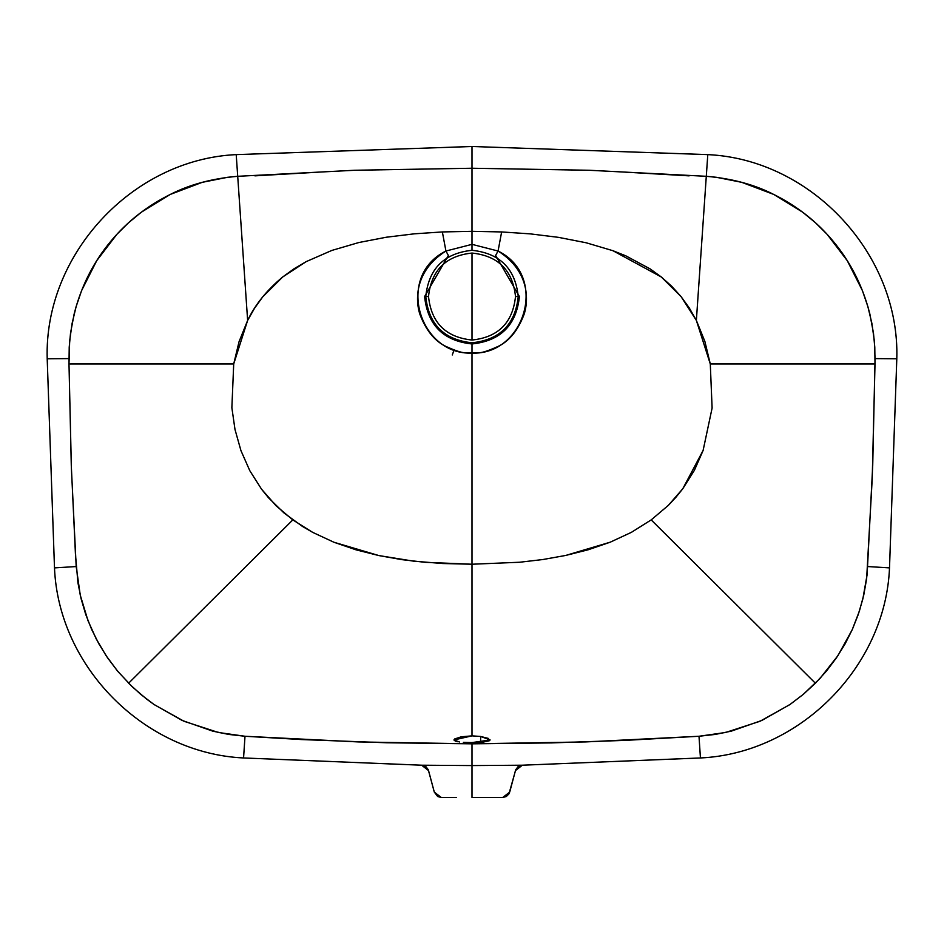 <?xml version="1.0" encoding="UTF-8"?>
<svg xmlns="http://www.w3.org/2000/svg" width="944" height="944" viewBox="0 0 944 944"><rect width="100%" height="100%" fill="white"/><g stroke="black" fill="none" stroke-linecap="round" stroke-linejoin="round"><path stroke-width="1.42" d="M519.412 296.546L495.635 255.458L519.412 296.546C516.403 325.137 500.591 340.937 472.012 343.958L472 353.103L472 343.958C443.42 340.937 427.62 325.137 424.599 296.546C427.62 325.137 443.42 340.937 472.012 343.958C500.591 340.937 516.403 325.137 519.412 296.546M448.365 255.458L424.599 296.546L448.365 255.458M518.244 296.546C515.306 324.441 499.895 339.852 472.012 342.79C444.117 339.852 428.706 324.441 425.768 296.546C428.706 268.662 444.117 253.252 472.012 250.302C499.895 253.252 515.306 268.662 518.244 296.546C515.306 268.662 499.895 253.252 472.012 250.302C444.117 253.252 428.706 268.662 425.768 296.546C428.706 324.441 444.117 339.852 472.012 342.79C499.895 339.852 515.306 324.441 518.244 296.546L515.507 296.546L518.244 296.546M428.517 296.546L425.768 296.546L428.517 296.546C431.278 322.777 445.78 337.279 472.012 340.041C445.78 337.279 431.278 322.777 428.517 296.546C431.278 270.314 445.78 255.824 472.012 253.051C445.78 255.824 431.278 270.314 428.517 296.546M515.507 296.546C512.734 322.777 498.231 337.279 472.012 340.041L472.012 253.051C498.231 255.824 512.734 270.314 515.507 296.546C512.734 270.314 498.231 255.824 472.012 253.051L472.012 340.041C498.231 337.279 512.734 322.777 515.507 296.546M472 244.354L445.934 251.021L448.919 256.485L445.934 251.021C394.958 276.25 419.466 355.263 472 353.103C464.224 351.746 466.1 355.416 445.934 346.436C434.724 341.114 426.074 330.459 419.962 314.482C416.08 303.26 412.481 272.226 445.934 251.021L472 244.354L472 231.327L442.358 231.941L445.934 251.021L442.358 231.941L414.298 233.829L386.391 237.215L358.814 242.537L331.875 250.42L306.163 261.641L294.056 268.769L282.681 276.993C266.857 290.127 255.175 304.605 247.635 320.417L239.056 341.669L233.711 363.971L231.87 407.749L234.997 429.485L240.944 450.618L249.806 470.702L261.571 489.228L276.037 505.736L292.805 519.896L312.676 532.369L333.952 542.257L356.136 549.868L378.863 555.568L413.507 561.149L442.665 563.521L472 564.229L472 353.103L472 564.229L425.154 562.317L401.92 559.65L378.863 555.568L333.952 542.257L312.676 532.369L302.528 526.481L284.168 513.123L268.485 497.759L261.571 489.228L249.806 470.702L240.944 450.618L234.997 429.485L231.87 407.749L233.711 363.971L247.635 320.417L254.585 308.181L262.786 296.782L282.681 276.993L306.163 261.641L331.875 250.42L358.814 242.537L386.391 237.215L414.298 233.829L442.358 231.941L472 231.327L472 250.302L472 244.354L498.066 251.021L472 244.354M472 231.292L472 230.088L472 231.315L501.642 231.941L498.066 251.021L495.081 256.473L498.066 251.021L501.642 231.941L472 231.327L472 168.244L354.472 170.274L237.711 176.304L247.635 320.417L237.711 176.304C212.058 178.51 189.508 184.587 170.062 194.547L141.388 212.164L128.549 222.749L116.796 234.419L96.701 260.721L81.609 290.551L76.11 306.635L72.11 323.391L69.679 340.749L68.995 363.971L71.284 465.439L75.437 553.939L77.939 582.837L81.125 598.803L85.703 614.379L91.662 629.459L98.955 643.985L107.569 657.85L117.457 670.972L128.785 683.067M70.517 363.971L233.711 363.971L70.517 363.971M69.608 363.971L68.995 363.971L69.219 347.156L70.54 333.043L74.139 314.022C81.196 286.067 93.68 261.512 111.593 240.319C127.747 221.12 147.382 205.792 170.498 194.334L202.193 182.345L227.563 177.295L237.711 176.304L354.838 170.262L472 168.244L472 146.497L236.212 154.615L237.711 176.304L236.212 154.615C132.184 159.43 43.99 254.703 47.2 358.791L68.947 358.602L47.2 358.791L54.492 567.887L76.193 566.553L71.378 467.964L68.995 363.971M129.352 682.488L292.805 519.896L128.596 683.244L140.774 694.406L153.813 704.354L182.086 720.414L212.707 731.14L228.696 734.42L245.003 736.261L301.478 739.553L386.627 742.763L472 743.825L472 742.586L463.374 742.338L472 742.586L490.125 739.931L480.638 736.462L472 735.86L472 564.229L472 735.86L453.875 739.978L459.516 741.984M457.864 741.748L455.185 741.099L454.666 738.951L461.25 736.804L472 735.86L480.638 736.462L480.626 742.338L480.638 736.462L488.367 738.42L489.688 740.651L483.127 742.137L472 742.586L472 743.825L358.484 741.937L245.003 736.261L218.406 732.485L184.033 721.287L154.191 704.625L146.426 698.949L131.983 686.559L117.729 671.29L106.141 655.738L96.17 638.805L87.993 620.656L80.252 595.109L76.193 566.553L54.492 567.887C58.563 666.995 144.479 753.359 243.564 757.961L245.003 736.261L243.564 757.961L421.649 765.206L472 765.572L472 743.825L472 765.572L421.649 765.206L243.564 757.961C144.479 753.359 58.563 666.995 54.492 567.887L47.2 358.791C43.99 254.703 132.184 159.43 236.212 154.615L472 146.497L707.788 154.615L706.289 176.304L716.437 177.295L741.807 182.345L773.502 194.334C796.618 205.792 816.253 221.12 832.407 240.319C850.32 261.512 862.804 286.067 869.861 314.022L873.46 333.043L874.781 347.156L875.005 363.971L872.232 478.36L866.639 578.707L863.748 595.109L859.359 611.193L852.161 629.837L837.859 655.738L819.994 678.453L803.155 694.465L789.809 704.625L759.967 721.287L725.594 732.485L698.997 736.261L625.235 740.379L551.473 742.904L472 743.825L585.799 741.925L698.997 736.261L700.436 757.961L698.997 736.261L715.304 734.42L731.293 731.14L761.914 720.414L790.187 704.354L803.226 694.406L815.404 683.244L826.543 670.972L836.431 657.85L845.045 643.985L852.338 629.459L858.297 614.379L862.875 598.803L867.111 574.731L872.716 465.439L875.053 358.602L896.8 358.791L875.053 358.602L874.321 340.749L871.89 323.391L867.89 306.635L862.391 290.551L847.299 260.721L827.204 234.419L815.451 222.749L802.612 212.164L773.938 194.547C754.492 184.587 731.942 178.51 706.289 176.304L696.365 320.417L710.289 363.971L712.106 408.044L703.103 450.465L694.395 470.313L682.783 488.756L675.892 497.323L668.305 505.394L651.195 519.896L814.648 682.488M472 797.503L472 765.572L522.351 765.206L700.436 757.961C799.521 753.359 885.437 666.995 889.508 567.887L867.807 566.553L889.508 567.887L896.8 358.791C900.01 254.703 811.816 159.43 707.788 154.615C811.816 159.43 900.01 254.703 896.8 358.791L889.508 567.887C885.437 666.995 799.521 753.359 700.436 757.961L522.351 765.206L472 765.572L472 797.503L502.68 797.503L506.314 796.524L508.969 793.857L515.743 769.714L517.996 766.74L522.351 765.206L515.459 770.575L509.689 792.122L502.68 797.503L472 797.503M421.649 765.206L426.004 766.74L428.257 769.714L434.311 792.122L437.686 796.524L441.32 797.503L456.459 797.503L441.32 797.503L434.311 792.122L428.541 770.575L421.649 765.206M58.823 567.627L56.357 567.781M814.873 682.724L651.195 519.896L668.305 505.394L682.783 488.756L703.103 450.465L712.106 408.044L710.289 363.971L874.392 363.971L710.289 363.971L704.873 341.433L696.365 320.417L681.061 296.593L661.355 277.017L650.156 268.91L625.813 255.836L612.916 250.703L586.153 242.773L558.494 237.357L530.292 233.876L501.642 231.941L530.292 233.876L558.494 237.357L586.153 242.773L612.916 250.703L661.355 277.017L671.703 286.244L681.061 296.593L689.309 308.015L696.365 320.417L706.289 176.304L589.528 170.274L472 168.244L589.162 170.262L706.289 176.304L707.788 154.615L472 146.497L472 231.327M472 195.373L472 196.069L472 195.373M245.593 566.848L244.508 567.934M239.918 572.512L237.192 575.191L239.918 572.512M70.328 363.995L72.31 363.971L70.328 363.995M244.767 567.686L248.614 563.828M472 363.416L472 358.319L472 363.416M704.165 572.583L706.879 575.262L704.165 572.583M472 175.796L472 175.195L472 175.796M452.282 354.968L454.04 350.047M472 161.412L472 158.686M422.263 765.218L421.649 765.183M651.195 519.896L631.371 532.345L610.249 542.175L565.68 555.45L542.776 559.544L519.625 562.246L472 564.229L519.625 562.246L542.776 559.544L565.68 555.45L588.242 549.762L610.249 542.175L631.371 532.345L651.195 519.896M498.066 251.021C531.519 272.226 527.92 303.26 524.038 314.482C517.926 330.459 509.276 341.114 498.066 346.436C477.9 355.416 479.776 351.746 472 353.103C524.534 355.263 549.042 276.25 498.066 251.021M318.671 172.15L254.904 175.855M689.132 175.855L625.329 172.15"/></g></svg>
